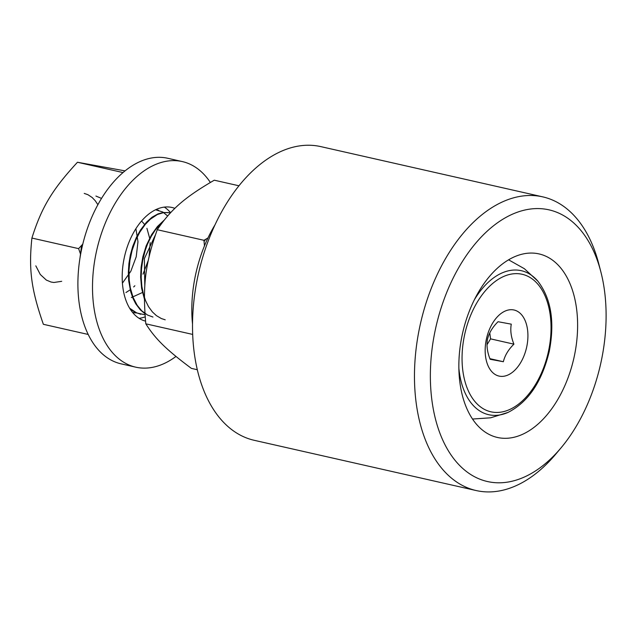 <?xml version="1.0" encoding="UTF-8"?>
<svg xmlns="http://www.w3.org/2000/svg" width="638" height="638" viewBox="0 0 638 638"><rect width="100%" height="100%" fill="white"/><g stroke="black" fill="none" stroke-linecap="round" stroke-linejoin="round"><path stroke-width="0.96" d="M600.86 271.884L598.795 263.917A150.568 91.242 102.8 0 0 542.715 196.855A150.568 91.242 102.8 0 0 446.807 256.452A150.568 91.242 102.8 0 0 416.909 407.961A150.568 91.242 102.8 0 0 476.219 490.558A150.568 91.242 102.8 0 0 555.722 454.184L561.017 447.884A139.275 84.399 -77.2 0 1 432.612 405.122A139.275 84.399 -77.2 0 1 493.341 225.916A139.275 84.399 -77.2 0 1 600.86 271.884A139.275 84.399 -77.2 0 1 561.017 447.884M476.219 490.558L254.267 440.316A150.568 91.242 -77.2 0 1 194.957 357.711A150.568 91.242 -77.2 0 1 224.855 206.202A150.568 91.242 -77.2 0 1 320.755 146.604L542.715 196.855M460.381 385.846A94.105 57.029 -77.2 0 1 479.066 291.151A94.105 57.029 -77.2 0 1 539.006 253.908A94.105 57.029 -77.2 0 1 573.849 358.277A94.105 57.029 -77.2 0 1 497.449 437.469A94.105 57.029 -77.2 0 1 460.381 385.846M152.96 317.038L147.545 315.052L141.7 310.778L137.202 305.323L133.087 297.396L130.311 287.85L129.219 280.058L128.996 270.313L129.961 260.312L132.09 250.463L135.766 240.047L139.802 232.16L145.265 224.416L150.329 219.225L157.403 214.496L163.806 212.566L169.525 212.717M145.041 314.797L136.867 312.995L129.666 308.242M155.56 209.758L162.794 212.007L167.65 215.963M79.973 258.119L81.576 245.447M84.232 193.41L87.908 194.694L92.159 197.509L95.237 200.731L97.869 204.686M61.695 281.318L53.887 282.482L51.056 282.036L46.343 280.082L40.282 274.484L35.816 265.847M144.81 286.231L144.363 258.677L155.393 234.944M142.944 292.284L131.34 297.563M142.051 221.561L144.93 224.823M146.923 228.332L149.858 238.939M150.177 242.576L149.132 256.532M148.319 260.24L143.032 274.149M134.873 285.744L133.693 286.925M130.67 289.532L125.957 292.523M135.91 228.659L137.975 241.786L136.213 256.779L130.806 271.31L122.432 283.144M204.072 241.483L205.787 239.242M165.218 319.821L161.334 318.537L156.398 315.627L152.338 311.862L148.51 306.631L145.624 300.809L143.414 294.174L141.843 286.271L141.181 277.41L141.508 268.933L142.705 260.384L145.193 250.479L147.426 244.29L151.158 236.491L155.249 230.055L163.041 221.577M101.506 198.402L95.931 196.057M158.575 210.277L155.752 209.663M130.12 308.975L134.953 312.221L140.695 314.255M168.56 212.574L163.129 212.518L157.993 213.889L152.011 217.231L146.477 222.191L140.44 230.095L136.357 237.448L132.704 246.451L130.351 254.977L128.924 263.486L128.35 272.458L128.701 280.784L130.638 291.518L133.055 298.52L135.719 303.776L140.256 309.797L144.97 313.721M164.141 220.166L157.387 226.562L151.445 234.888L146.19 245.813L142.856 256.771L141.11 267.155L140.639 277.107L141.62 288.424L144.443 299.174M526.701 346.968A33.878 20.528 -77.2 0 1 499.434 376.165A33.878 20.528 -77.2 0 1 486.387 339.121A33.878 20.528 -77.2 0 1 513.654 309.924A33.878 20.528 -77.2 0 1 526.701 346.968M487.52 339.153L487.488 339.288C486.379 345.501 487.257 352.168 490.136 359.282L503.358 361.722C504.881 355.414 508.406 349.56 513.925 344.161C511.046 337.039 510.161 330.372 511.277 324.16L498.055 321.719C492.568 327.103 489.051 332.916 487.52 339.153M513.925 344.161L490.558 338.866L489.777 332.98M487.049 344.695L490.558 338.866M503.358 361.722L489.904 358.676M192.524 324.152A105.398 63.872 -77.2 0 1 214.998 224.855M145.552 321.137A58.345 35.353 -77.2 0 1 139.395 318.506A58.345 35.353 -77.2 0 1 126.021 250.798A58.345 35.353 -77.2 0 1 171.893 207.462A58.345 35.353 -77.2 0 1 174.876 208.371M139.124 318.33A58.345 35.353 102.8 0 0 145.185 316.823M170.593 212.709A58.345 35.353 102.8 0 0 164.301 207.103M175.968 356.451A105.398 63.872 -77.2 0 1 135.742 367.169A105.398 63.872 -77.2 0 1 123.573 362.161A105.398 63.872 -77.2 0 1 99.424 239.848A105.398 63.872 -77.2 0 1 182.285 161.573A105.398 63.872 -77.2 0 1 210.357 182.46M135.742 367.169L121.14 363.859A105.398 63.872 -77.2 0 1 108.97 358.851A105.398 63.872 -77.2 0 1 84.822 236.539A105.398 63.872 -77.2 0 1 167.682 158.264L182.285 161.573M204.463 245.869L203.953 240.295L207.948 237.982M192.684 334.511L192.66 333.977M238.955 185.786L214.272 180.195C184.741 197.381 171.327 209.033 157.251 229.72C145.145 263.949 142.457 286.079 145.807 323.817C155.505 339.105 166.231 349.592 191.392 368.381L197.317 369.729M203.953 240.295L157.251 229.72M192.517 334.384L145.807 323.817M157.307 209.998A52.699 31.932 102.8 0 0 155.847 209.623M132.576 312.421A52.699 31.932 102.8 0 0 136.739 312.939M125.024 170.872L77.469 162.259C52.316 189.494 41.598 207.326 31.908 238.062C28.558 269.292 31.254 289.572 43.368 324.303L88.235 334.464M80.611 254.355L78.61 248.629L82.788 244.123M77.469 162.259L122.982 172.563M31.908 238.062L78.61 248.629M508.574 259.81L524.404 268.734L537.762 281.055A73.833 44.74 102.8 0 0 520.504 270.52A73.833 44.74 102.8 0 0 474.385 299.74M458.874 368.278A73.833 44.74 102.8 0 0 508.015 412.427L490.662 417.802L472.527 419.038M548.505 351.203A70.515 42.73 -77.2 0 1 491.746 411.981A70.515 42.73 -77.2 0 1 464.592 334.886A70.515 42.73 -77.2 0 1 521.342 274.109A70.515 42.73 -77.2 0 1 548.505 351.203M157.833 210.069L157.259 209.942M508.015 412.427C528.248 402.084 541.997 381.715 549.262 351.339C554.948 321.799 551.12 298.377 537.762 281.055"/></g></svg>
